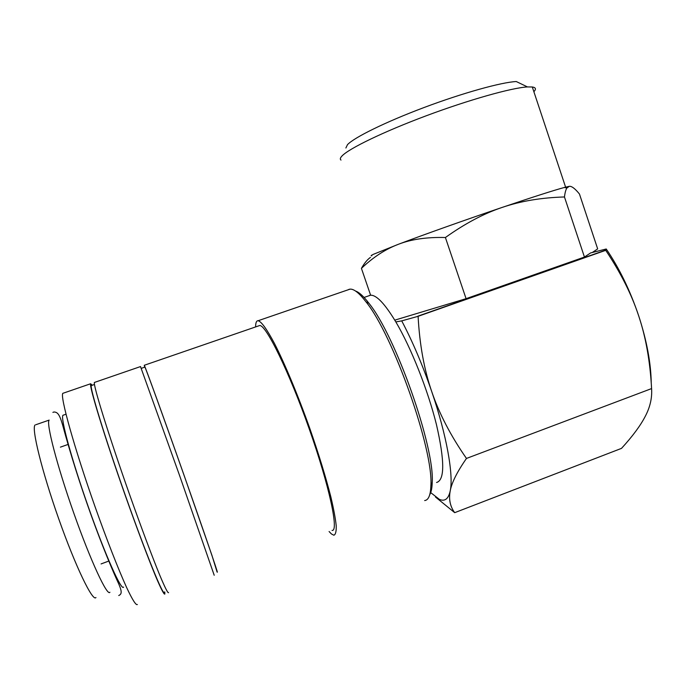 <?xml version="1.0" encoding="UTF-8"?>
<svg xmlns="http://www.w3.org/2000/svg" width="686" height="686" viewBox="0 0 686 686"><rect width="100%" height="100%" fill="white"/><g stroke="black" fill="none" stroke-linecap="round" stroke-linejoin="round"><path stroke-width="1.03" d="M109.914 592.258C107.325 596.7 90.672 561.019 73.796 513.137C56.895 465.297 45.928 422.722 49.16 420.098L35.912 424.703M63.541 393.087L62.838 393.327C59.871 396.011 74.165 447.589 95.062 506.74C106.716 539.625 118.438 569.534 126.627 587.516C132.449 599.881 136.034 605.549 137.371 604.512M92.233 385.112L90.629 383.757C89.008 385.978 104.572 436.853 125.358 495.729C136.951 528.469 148.219 558.387 155.748 576.523C161.056 589.025 164.091 594.865 164.846 594.05L164.794 591.949M348.865 289.389L350.049 289.14C353.933 288.815 359.267 293.076 366.041 301.909C393.061 334.879 433.612 449.776 430.877 485.628C430.585 495.155 428.51 500.128 424.66 500.566M355.588 291.07C359.164 292.262 363.606 296.326 368.914 303.255C395.445 335.531 434.933 447.409 432.206 482.601C432.051 488.209 431.237 492.231 429.762 494.657M255.621 326.785C255.638 323.295 256.255 321.305 257.447 320.799L258.159 320.714C261.469 321.665 266.914 329.271 274.494 343.515C284.887 363.88 298.101 395.548 309.986 428.964C318.87 454.526 325.833 477.216 330.884 497.041C333.679 508.943 335.463 518.505 336.217 525.733C336.38 531.47 335.591 534.626 333.859 535.217L331.441 533.974L329.091 531.521M144.66 367.036L144.266 365.278C145.226 366.607 163.199 416.153 183.788 474.498L211.923 555.317L217.102 572.055M258.562 325.91L259.728 325.507C266.091 324.967 289.08 371.701 309.232 428.913C329.46 486.125 339.116 531.899 332.041 530.398M144.823 367.13L144.909 367.096C145.852 368.416 163.517 417.114 183.728 474.395C203.956 531.701 218.954 575.554 217.222 572.004M94.797 382.325L94.402 382.454C92.962 384.614 108.697 435.396 129.474 494.237C141.05 526.959 152.258 556.869 159.701 575.031C164.94 587.55 167.899 593.416 168.576 592.627M140.501 366.573L179.741 475.964L214.204 575.254M91.71 385.438L91.289 385.583C89.703 387.779 105.001 437.788 125.409 495.584C145.809 553.413 163.44 596.717 164.203 592.172M435.49 497.024L454.689 512.665C450.102 506.44 448.61 499.168 450.23 490.85C453.703 475.072 446.629 435.01 431.691 391.474C422.61 365.106 412.62 341.577 401.722 320.877L395.831 321.914C411.017 347.545 427.901 390.042 436.459 424.643C444.751 460.829 444.794 480.106 436.579 482.49M430.294 492.282L439.366 499.365C444.854 501.749 448.481 498.911 450.23 490.85C451.714 482.652 457.133 471.848 466.471 458.437C450.736 435.833 439.143 413.512 431.691 391.474C424.128 369.488 419.6 344.441 418.1 316.315L401.722 320.877M651.228 382.891C650.945 363.023 646.778 340.728 638.735 316.006C645.843 337.298 650.131 361.488 651.589 388.585C652.223 397.914 650.096 407.21 645.2 416.453C640.39 425.74 632.492 436.373 621.516 448.37L454.689 512.665M341.002 160.07C339.836 159.238 340.187 157.849 342.065 155.911C349.131 148.45 383.337 131.815 425.98 115.874C468.581 99.924 511.567 87.808 527.457 86.925L532.302 86.985C535.835 87.499 536.358 89.086 533.871 91.718M345.881 147.996L347.493 144.66C354.148 137.474 385.326 122.074 423.914 107.573C462.467 93.073 501.475 82.209 516.275 81.54L527.457 86.925M370.62 295.22L361.428 268.355C373.167 257.199 385.506 249.172 398.446 244.259C423.494 234.775 466.008 219.649 502.263 207.378C532.645 197.114 553.319 190.485 564.304 187.484L569.32 186.318C571.687 186.035 575.074 188.599 579.456 194.018L597.669 248.889L592.335 252.491M371.829 255.792C370.517 255.938 371.066 255.432 373.476 254.283L398.446 244.259C411.257 239.277 426.915 237.03 445.403 237.519C464.894 223.593 483.844 213.543 502.263 207.378C520.683 201.101 541.417 197.628 564.467 196.968C564.998 192.577 565.821 189.593 566.919 188.007L569.32 186.318M63.344 415.056L62.949 415.296C60.274 417.723 71.756 460.023 88.623 507.751C105.455 555.523 121.542 591.323 123.583 587.105M369.308 295.512L370.491 295.229C376.4 294.809 384.846 303.701 395.831 321.914M95.954 597.523C92.799 602.188 75.563 566.627 58.653 518.633C41.709 470.69 31.264 427.815 35.072 424.994M370.466 257.37C367.379 259.497 364.36 263.158 361.428 268.355M564.741 187.57L565.667 187.355M606.235 248.992L605.729 250.33C620.744 272.788 631.737 294.68 638.735 316.006C630.125 290.461 619.287 268.123 606.235 248.992L590.603 252.928L584.446 257.053L564.467 196.968M584.446 257.053L466.077 298.667L445.403 237.519M466.077 298.667L394.784 320.148M605.627 250.133L417.834 316.177M605.729 250.33L418.1 316.315M651.589 388.585L466.471 458.437M118.747 595.534C121.542 594.136 122.374 592.404 118.764 583.983C112.984 571.635 102.274 546.107 91.152 515.212C79.979 484.05 70.418 453.806 62.477 424.463C59.313 413.701 57.341 412.175 53.962 411.986L52.891 412.38M62.838 393.327L90.629 383.757M368.914 303.255L366.041 301.909M432.206 482.601L430.877 485.628M258.159 320.714L350.049 289.14M144.266 365.278L259.728 325.507M141.273 368.356L144.909 367.096M94.402 382.454L140.553 366.556M91.289 385.583L94.488 384.477M62.949 415.296L66.002 414.233M364.069 297.45L370.491 295.229M101.074 563.935L108.997 560.985M60.402 447.143L68.334 444.348M564.304 187.484L566.919 188.007M565.598 187.141L532.302 86.985"/></g></svg>
